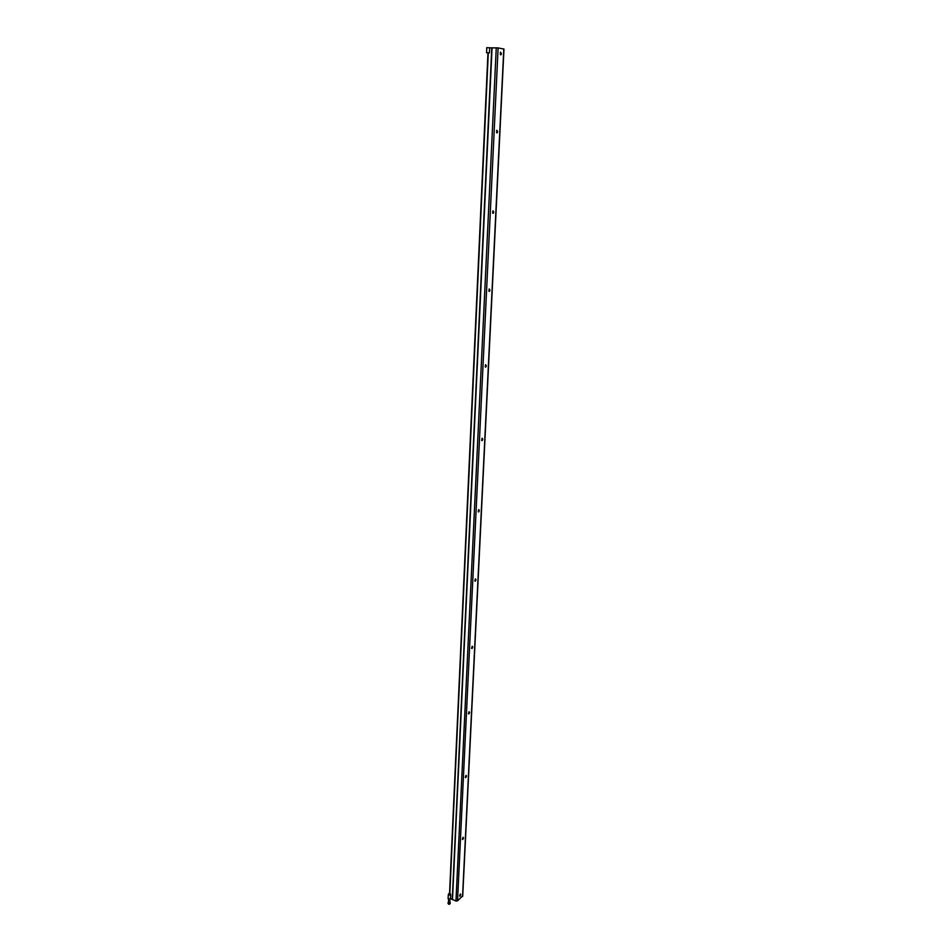 <?xml version="1.0" encoding="UTF-8"?>
<svg xmlns="http://www.w3.org/2000/svg" width="952" height="952" viewBox="0 0 952 952"><rect width="100%" height="100%" fill="white"/><g stroke="black" fill="none" stroke-linecap="round" stroke-linejoin="round"><path stroke-width="1.43" d="M450.534 898.581L455.96 901.02L457.531 900.866L462.577 895.915M489.661 47.838L498.122 47.909L503.798 49.04M466.528 776.07L466.087 775.38L465.766 777.641L466.528 776.07M469.598 712.465L469.11 711.727L468.872 714L469.598 712.465M472.763 647.051L472.228 646.253L472.049 648.55L472.763 647.051M476 579.768L475.429 578.911L475.334 581.22L476 579.768M479.344 510.51L478.725 509.594L478.713 511.938L479.344 510.51M482.783 439.217L482.117 438.217L482.188 440.597L482.783 439.217M486.329 365.77L485.615 364.699L485.758 367.127L486.329 365.77M489.982 290.098L489.221 288.932L489.447 291.419L489.982 290.098M493.755 212.07L492.946 210.82L493.243 213.355L493.755 212.07M497.634 131.602L496.777 130.245L497.158 132.852L497.634 131.602M460.816 894.606L459.995 896.237L460.435 893.999L460.816 894.606M501.395 53.609L500.502 52.146L500.954 54.835L501.395 53.609M463.541 837.962L463.136 837.308L462.755 839.557L463.541 837.962M465.373 777.391L465.956 775.463M468.443 713.774L469.003 711.798M471.609 648.348L472.132 646.325M474.87 581.041L475.345 578.971M478.225 511.771L478.654 509.641M481.676 440.455L482.045 438.265M485.246 366.996L485.556 364.747M488.923 291.3L489.161 288.991M492.708 213.26L492.874 210.88M496.611 132.768L496.718 130.305M460.28 894.106L459.649 895.951M500.407 54.764L500.431 52.217M462.375 839.283L462.993 837.403M486.555 52.729L486.781 47.659L489.661 47.802L489.423 52.86L486.555 52.729L489.423 52.86M448.416 894.868L450.57 894.963M448.273 895.166L448.106 898.736L450.522 898.843L450.689 895.273M488.59 52.86L487.186 52.753L488.59 52.86M450.332 893.785L450.546 895.273L448.57 894.88M449.499 902.091L448.475 902.353L448.618 899.319M450.605 894.202L448.749 893.714M449.832 902.246L448.487 902.187M448.737 893.738L450.439 893.928L448.737 893.738M448.499 901.877L448.582 902.841L449.665 902.901L449.844 901.937M448.975 893.821L450.106 894.214L448.975 893.821M449.844 901.925L450.201 902.841L449.106 903.127L448.059 902.734L448.499 901.865M449.546 893.714L448.987 894.19L449.725 894.368M448.059 902.734L448.023 903.412L450.165 903.519L450.106 902.115M449.106 903.127L449.082 903.805M450.201 902.841L450.165 903.519M450.01 903.65L448.202 903.591M449.749 903.995L448.428 903.864M449.499 904.269L448.642 904.233M462.541 896.534L503.798 48.945M457.531 900.866L498.122 47.909M455.96 901.02L496.266 47.79M452.486 899.735L492.053 47.778M452.26 899.628L491.767 47.778M449.808 893.547L488.293 52.907M449.546 893.523L487.971 52.895M462.708 896.237L503.977 49.004M449.963 899.366L449.82 902.413M448.452 894.095L448.404 895.178"/></g></svg>
